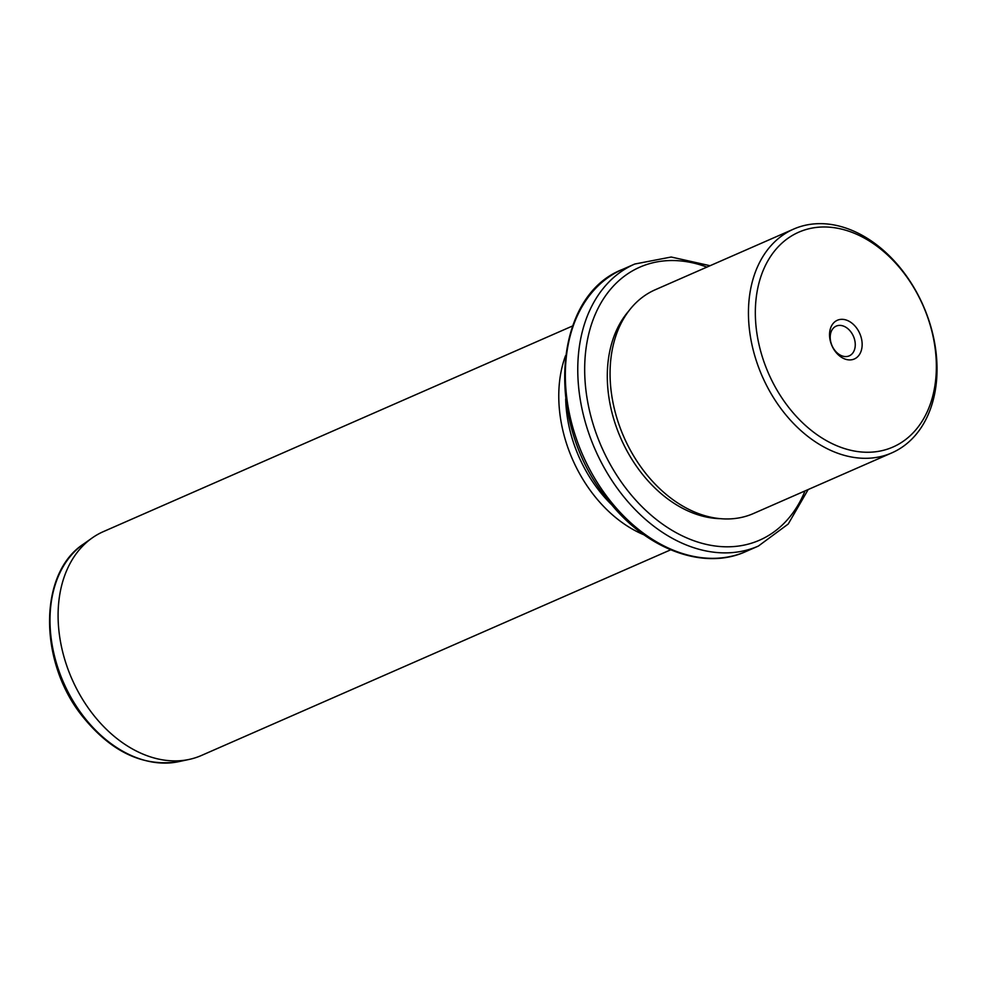 <?xml version="1.0" encoding="UTF-8"?>
<svg xmlns="http://www.w3.org/2000/svg" width="986" height="986" viewBox="0 0 986 986"><rect width="100%" height="100%" fill="white"/><g stroke="black" fill="none" stroke-linecap="round" stroke-linejoin="round"><path stroke-width="1.48" d="M830.323 335.203A16.244 11.684 -113.7 0 1 836.214 326.107A16.244 11.684 -113.7 0 1 849.612 330.372A16.244 11.684 -113.7 0 1 855.145 346.764A16.244 11.684 66.3 0 1 849.254 355.86A16.244 11.684 66.3 0 1 835.857 351.595A16.244 11.684 66.3 0 1 830.323 335.203M904.741 274.133A117.309 84.377 66.3 0 0 777.128 247.967A117.309 84.377 66.3 0 0 786.951 405.11A117.309 84.377 66.3 0 0 914.564 431.276A117.309 84.377 66.3 0 0 904.741 274.133M861.998 347.146A21.137 15.197 66.3 0 0 848.083 320.77A21.137 15.197 66.3 0 0 829.694 332.097A21.137 15.197 66.3 0 0 843.609 358.473A21.137 15.197 66.3 0 0 861.998 347.146M781.393 409.202A122.19 87.902 -113.7 0 1 793.681 229.072A122.19 87.902 -113.7 0 1 904.088 272.765A122.19 87.902 -113.7 0 1 891.788 452.894A122.19 87.902 -113.7 0 1 781.393 409.202M793.681 229.072L655.308 289.724A122.19 87.902 66.3 0 0 643.008 469.854A122.19 87.902 66.3 0 0 753.403 513.546L891.788 452.894M628.957 310.775A119.75 86.139 66.3 0 0 639.569 470.532A119.75 86.139 66.3 0 0 720.063 518.661M565.693 398.948A117.309 84.377 66.3 0 0 597.257 488.255A117.309 84.377 66.3 0 0 612.355 505.424M643.994 534.831A122.19 87.902 -113.7 0 1 591.699 492.347A122.19 87.902 -113.7 0 1 565.508 355.749M572.533 325.996L103.333 531.639A122.19 87.902 66.3 0 0 92.142 537.974A122.19 87.902 66.3 0 0 91.032 711.781A122.19 87.902 66.3 0 0 189.201 759.417A122.19 87.902 66.3 0 0 201.44 755.473L670.64 549.831M706.9 267.107A149.071 107.24 66.3 0 0 593.128 319.637A149.071 107.24 66.3 0 0 624.853 486.911A149.071 107.24 66.3 0 0 805.007 490.942M710.08 265.715L671.207 257.026L634.774 264.026A153.964 110.752 66.3 0 0 619.282 491.003A153.964 110.752 66.3 0 0 758.382 546.059L788.233 524.022L808.187 489.537M745.946 551.507C702.242 571.597 642.798 547.772 605.392 496.661C544.938 420.603 552.924 296.194 622.339 269.486A153.964 110.752 66.3 0 0 606.846 496.451A153.964 110.752 66.3 0 0 745.946 551.507L758.382 546.059M178.786 761.648C142.896 767.244 110.407 751.665 81.308 714.887C38.565 660.534 38.725 573.248 83.44 544.112A120.033 86.349 66.3 0 0 82.356 714.85A120.033 86.349 66.3 0 0 178.786 761.648L189.201 759.417M622.339 269.486L634.774 264.026M83.44 544.112L92.142 537.974"/></g></svg>
